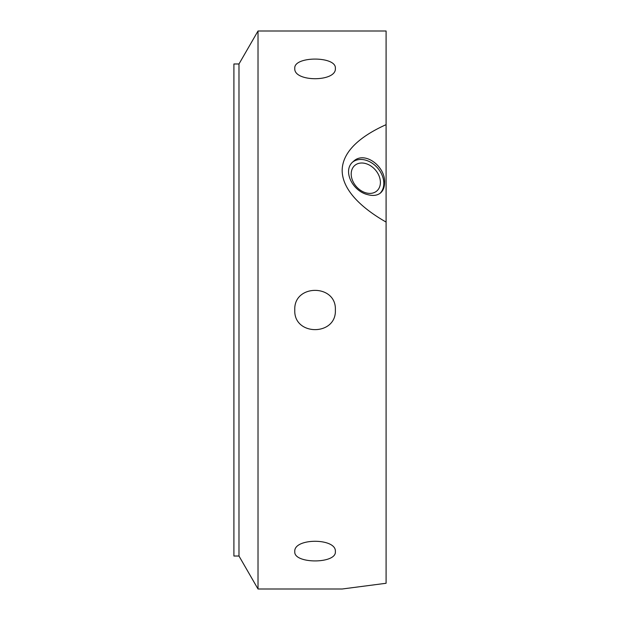 <?xml version="1.0" encoding="UTF-8"?>
<svg xmlns="http://www.w3.org/2000/svg" width="620" height="620" viewBox="0 0 620 620"><rect width="100%" height="100%" fill="white"/><g stroke="black" fill="none" stroke-linecap="round" stroke-linejoin="round"><path stroke-width="0.93" d="M335.366 551.622C336.606 564.014 293.539 564.014 294.779 551.622C293.539 537.842 336.606 537.842 335.366 551.622M335.366 310L335.366 310C336.606 336.172 293.539 336.172 294.779 310C293.539 283.828 336.606 283.828 335.366 310M335.366 68.378C336.606 82.158 293.539 82.158 294.779 68.378C293.539 55.986 336.606 55.986 335.366 68.378M365.8 163.602A16.856 12.648 49.1 0 0 354.764 165.463A16.856 12.648 49.1 0 0 356.244 186.488A16.856 12.648 49.1 0 0 376.836 190.952A16.856 12.648 49.1 0 0 379.084 175.972A16.856 12.648 49.1 0 0 365.8 163.602M352.811 161.975A20.801 15.601 -130.9 0 1 372.527 163.44A20.801 15.601 -130.9 0 1 383.811 183.404A20.801 15.601 -130.9 0 1 380.037 193.347M367.644 194.626C373.07 196.106 377.402 195.525 380.641 192.867C383.238 190.511 384.547 187.139 384.578 182.745C385.764 166.679 364.599 150.327 353.408 161.425C341.853 170.337 352.672 191.247 367.644 194.626M238.979 63.976L238.979 556.024L233.911 556.024L233.911 63.976L238.979 63.976L258.021 31L386.09 31L386.09 222.061C366.033 210.661 342.364 192.216 342.163 170.5C342.364 148.823 366.033 133.641 386.09 124.667L386.09 583.273L342.163 589L386.09 583.273M258.021 31L258.021 589L342.163 589M238.979 556.024L258.021 589"/></g></svg>
